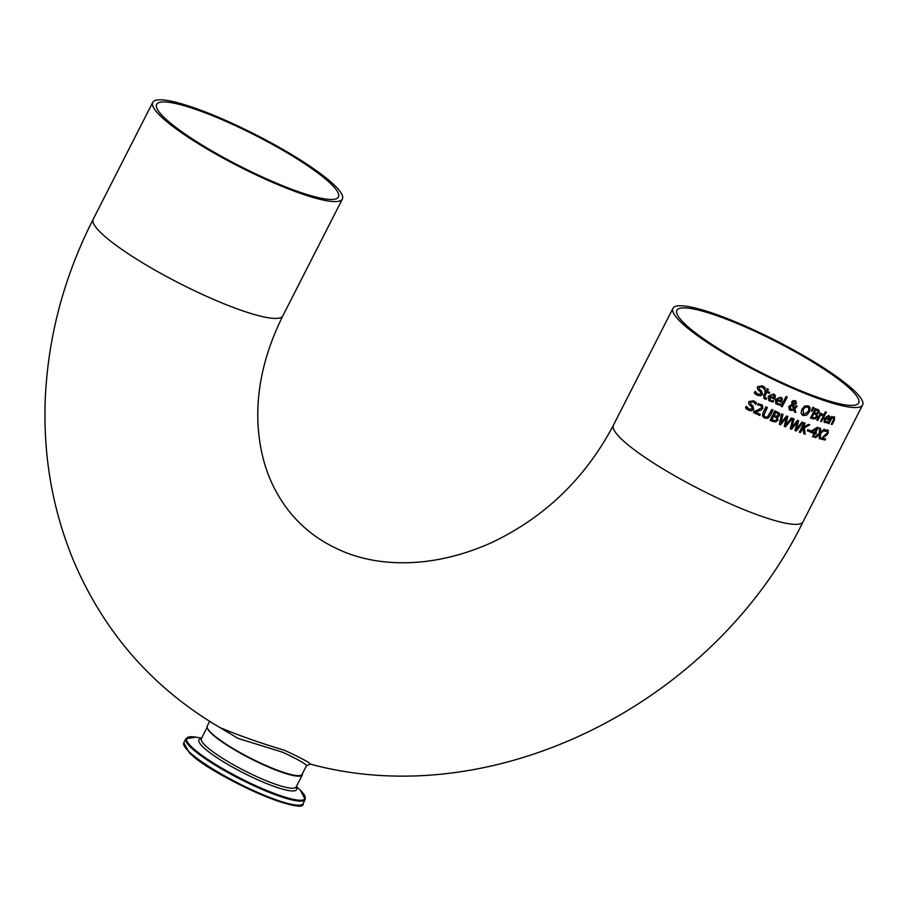 <?xml version="1.0" encoding="UTF-8"?>
<svg xmlns="http://www.w3.org/2000/svg" width="908" height="908" viewBox="0 0 908 908"><rect width="100%" height="100%" fill="white"/><g stroke="black" fill="none" stroke-linecap="round" stroke-linejoin="round"><path stroke-width="1.36" d="M825.451 438.927L824.929 439.937A106.157 17.91 -153 0 1 820.877 438.961M827.506 429.859L828.21 432.9L822.262 438.167A106.418 17.956 27 0 0 825.599 438.95L825.043 440.039A106.418 17.956 -153 0 1 820.843 439.018L827.37 432.855L826.995 431.028L824.827 431.323M827.642 431.606L825.769 430.982M825.871 431.084L824.907 431.391A106.418 17.956 -153 0 1 824.884 431.414L825.565 430.074L828.391 430.347M827.619 429.961L828.323 433.002L826.916 434.682M827.018 434.796L825.202 436.078M825.304 436.18L822.262 438.167M773.537 400.791L772.924 401.994L768.724 400.53M774.672 394.674L775.296 395.684L774.558 399.111A106.157 17.91 -153 0 1 769.428 396.728L770.608 400.394M770.71 400.496L773.605 400.78A106.418 17.956 27 0 0 773.673 400.814L773.026 402.096L768.77 400.587L768.293 396.138L773.661 394.015L775.398 395.786L774.66 399.202A106.418 17.956 -153 0 1 769.53 396.83L770.71 400.496L769.768 399.849M774.206 396.149L772.992 394.855L774.104 396.047L772.992 394.855L771.221 394.708L769.995 395.922A106.418 17.956 27 0 0 773.911 397.749L774.206 396.149L773.094 394.957L771.323 394.81L769.995 395.922M779.972 405.229L775.852 403.833L775.443 399.463L780.698 397.239L782.367 398.941L781.606 402.335A106.418 17.956 -153 0 1 776.646 400.11L777.747 403.697L780.562 403.912A106.418 17.956 27 0 0 780.63 403.935L779.972 405.229L775.807 403.788M782.367 398.941L781.504 402.233A106.157 17.91 -153 0 1 776.544 400.008L777.645 403.606M781.686 397.863L782.265 398.839M780.483 403.924L779.87 405.127M777.747 403.697L776.828 403.084M781.209 399.327L780.131 398.169L778.315 397.976L777.1 399.202A106.418 17.956 27 0 0 780.903 400.916L781.209 399.327L780.029 398.079L778.315 397.976M781.107 399.225L780.029 398.079L781.107 399.225M778.417 398.079L777.1 399.202M761.494 390.883L762.345 394.242L760.393 395.763L757.249 395.286L755.047 393.766M760.45 391.847L757.363 388.726L757.533 386.695L762.448 385.786L765.228 387.909L764.479 389.384A106.418 17.956 -153 0 1 764.377 389.339L761.88 386.808L758.963 387.194L759.599 389.328M763.129 387.671L761.994 386.91L759.065 387.296L759.474 389.226M764.627 387.262L764.366 389.282A106.157 17.91 -153 0 1 764.343 389.271M759.701 389.43L761.596 390.985L762.448 394.344L760.507 395.865L755.513 394.208L754.253 392.937L755.047 391.371A106.418 17.956 27 0 0 755.15 391.427L757.805 394.254L760.915 393.834L760.371 391.779L758.271 390.043M755.07 391.382L756.443 393.277M782.299 406.773A106.418 17.956 -153 0 1 781.107 406.262L786.09 396.501A106.418 17.956 27 0 0 787.27 397.012L782.197 406.682A106.157 17.91 -153 0 1 781.13 406.216M787.145 396.966L782.197 406.682M766.545 398.249L766.034 399.248L763.741 398.26M765.467 397.999L764.615 397.046L766.613 398.249A106.418 17.956 27 0 0 766.681 398.294L766.148 399.35L764.627 398.873L763.56 395.513L765.546 391.632A106.418 17.956 -153 0 1 764.672 391.212L765.172 390.236A106.418 17.956 27 0 0 766.046 390.656L767.067 388.635A106.418 17.956 27 0 0 768.361 389.26L767.328 391.28A106.418 17.956 27 0 0 769.689 392.392L769.19 393.368A106.418 17.956 -153 0 1 766.829 392.256L764.513 396.944L765.365 397.897L764.513 396.944L766.727 392.154A106.157 17.91 -153 0 0 769.087 393.277L769.564 392.335M768.236 389.203L767.328 391.28M765.546 391.632L765.433 391.53A106.157 17.91 -153 0 1 764.695 391.166M764.525 398.771L763.787 398.317M810.174 408.067L809.334 412.039L806.508 415.274L803.171 415.535L801.083 413.219L801.9 409.224L804.76 406.024L808.131 405.797L809.323 406.523L810.174 408.067L809.232 411.937L806.406 415.172L803.069 415.444L801.912 414.752M809.266 406.478L810.084 407.976M808.949 408.543L807.587 406.875L805.226 407.136L803.092 409.69L803.728 414.468L808.188 411.619L808.949 408.543M808.324 407.306L805.124 407.034L802.99 409.599L803.625 414.377M808.268 407.261L807.496 406.784M802.91 413.946L803.728 414.468M797.099 406.069L794.761 409.179L795.692 412.334A106.157 17.91 -153 0 1 794.273 411.767M795.158 400.587L796.43 403.458L793.524 405.082L794.568 408.305L796.055 405.649A106.418 17.956 27 0 0 797.213 406.126L794.761 409.179M794.863 409.27L795.794 412.425A106.418 17.956 -153 0 1 794.284 411.823L793.66 409.894L789.234 409.735M792.264 405.127L790.266 406.693L791.118 409.519L793.524 409.224L792.162 405.036L790.164 406.591L791.016 409.429M791.118 409.519L790.414 409.065M795.102 401.631L792.877 402.187L793.286 404.491L795.295 403.197L794.806 401.45L792.979 402.289L793.286 404.491M793.762 409.996L790.266 410.416L789.279 409.78L788.848 406.466L791.912 404.446L791.753 401.847L793.138 400.621L796.146 401.245M795.26 400.678L796.532 403.549L793.524 405.082M793.626 405.172L794.568 408.305M811.99 411.279A106.418 17.956 -153 0 1 811.253 411.006L812.864 407.295A106.418 17.956 27 0 0 814.079 407.726L811.888 411.188A106.157 17.91 -153 0 1 811.275 410.961M813.954 407.681L811.888 411.188M818.948 410.11L819.084 412.357L816.95 414.037L817.223 416.851L815.339 418.69L812.683 418.69A106.157 17.91 -153 0 1 810.526 417.93M816.122 414.752L815.066 414.252A106.418 17.956 -153 0 1 813.863 413.844L812.104 417.294A106.418 17.956 27 0 0 812.966 417.589L814.953 417.816L816.213 416.636L816.326 414.967M816.224 414.877L814.964 414.161A106.157 17.91 -153 0 1 813.761 413.742L812.104 417.294M817.904 410.927L816.803 410.427A106.418 17.956 -153 0 1 815.781 410.076L814.385 412.799A106.418 17.956 27 0 0 815.588 413.219L816.962 413.322L818.108 411.154M818.006 411.063L816.701 410.325A106.157 17.91 -153 0 1 815.679 409.973L814.385 412.799M818.993 410.155L819.186 412.459L817.041 414.139L817.325 416.942L815.441 418.792L812.785 418.781A106.418 17.956 -153 0 1 810.492 417.986L815.259 408.634A106.418 17.956 27 0 0 817.382 409.372L819.152 410.359M822.773 415.353A106.418 17.956 -153 0 1 822.727 415.331L820.31 415.467L817.779 420.438A106.418 17.956 -153 0 1 816.803 420.132L820.378 413.117A106.418 17.956 27 0 0 821.354 413.435L820.821 414.479L823.397 414.116L822.671 415.251A106.157 17.91 -153 0 1 822.625 415.24L820.219 415.365L817.677 420.347A106.157 17.91 -153 0 1 816.837 420.075M823.284 414.059L822.727 415.331M820.821 414.479L821.218 413.39M824.986 414.57L821.445 421.516A106.157 17.91 -153 0 1 820.628 421.278M821.547 421.618A106.418 17.956 -153 0 1 820.594 421.335L824.169 414.32A106.418 17.956 27 0 0 825.122 414.604L821.445 421.516M825.781 413.458A106.418 17.956 -153 0 1 824.702 413.129L825.327 411.903A106.418 17.956 27 0 0 826.405 412.232L825.678 413.367A106.157 17.91 -153 0 1 824.736 413.072M826.269 412.198L825.678 413.367M827.812 421.55L827.233 422.685L824.135 422.277M828.641 415.342L829.798 416.556L828.834 419.757A106.157 17.91 -153 0 1 825.1 418.713L825.61 421.743M825.724 421.845L827.937 421.482A106.418 17.956 27 0 0 827.994 421.505L827.336 422.788L824.192 422.334L824.305 418.452L828.743 415.444L829.901 416.659L828.936 419.859A106.418 17.956 -153 0 1 825.202 418.815L825.724 421.845L825.031 421.448M828.936 417.226L828.085 416.295L828.834 417.124L828.085 416.295L826.723 416.534L825.656 417.907A106.418 17.956 27 0 0 828.527 418.724L828.936 417.226L828.198 416.397L825.656 417.907M828.743 415.444L829.798 416.556M752.777 405.842L753.64 409.202L751.688 410.734L748.521 410.234L746.308 408.714M749.588 405.036L748.623 403.674L748.794 401.631L753.731 400.734L756.523 402.868L755.762 404.355A106.418 17.956 -153 0 1 755.66 404.31L753.277 401.858L750.337 402.244L750.984 404.389L752.88 405.944L753.742 409.304L751.79 410.836L746.785 409.156L745.513 407.874L746.319 406.307A106.418 17.956 27 0 0 746.421 406.364L749.077 409.213L752.21 408.804L751.654 406.739L749.543 404.991M746.331 406.319L747.715 408.225M751.733 406.807L749.849 405.263M754.491 402.709L753.163 401.756L750.235 402.142L750.871 404.287M755.978 402.278L756.523 402.868L755.66 404.253M834.134 416.795L834.361 419.825L832.046 424.376A106.157 17.91 -153 0 1 831.342 424.218M832.432 416.67L832.171 417.487L834.758 417.169M834.236 416.897L834.475 419.927L832.159 424.49A106.418 17.956 -153 0 1 831.308 424.286L833.975 418.679L833.328 417.862L833.862 418.577L833.328 417.862L831.558 418.372L828.89 423.616A106.157 17.91 -153 0 1 828.153 423.423M833.975 418.679L833.442 417.964L831.671 418.474L828.89 423.616M828.993 423.718A106.418 17.956 -153 0 1 828.119 423.491L831.694 416.477A106.418 17.956 27 0 0 832.568 416.704L832.171 417.487M767.725 418.361L764.695 418.043L762.527 415.966L763.026 412.686L766 406.852A106.418 17.956 27 0 0 767.317 407.465L763.81 415.376L765.24 416.976L767.442 417.044L771.789 409.508A106.418 17.956 27 0 0 773.071 410.098L770.097 415.921L767.725 418.361L763.253 417.09M767.192 407.408L763.707 415.274L765.138 416.886M765.24 416.976L764.309 416.352M772.946 410.041L769.995 415.83L767.623 418.259M760.178 414.354L759.644 415.399A106.157 17.91 -153 0 1 753.515 412.47M762.334 405.082L762.788 408.225L761.313 409.849L755.331 412.05A106.418 17.956 27 0 0 760.302 414.411L759.746 415.489A106.418 17.956 -153 0 1 753.492 412.504L754.162 411.188L757.783 410.121L761.483 407.749L761.585 406.33L760.541 405.365L757.578 404.9M761.585 406.33L758.838 404.866M758.94 404.968L757.612 404.945L758.282 403.629L762.391 405.127L762.89 408.328L761.313 409.849M761.415 409.951L759.145 410.813M759.258 410.904L755.331 412.05M785.568 426.851A106.418 17.956 -153 0 1 784.24 426.306L786.373 417.805L780.63 424.808A106.418 17.956 -153 0 1 779.291 424.24L781.709 413.9A106.418 17.956 27 0 0 782.968 414.434L780.857 422.969L786.612 415.978A106.418 17.956 27 0 0 787.826 416.477L785.624 425.058L791.39 417.941A106.418 17.956 27 0 0 792.536 418.395L785.465 426.76A106.157 17.91 -153 0 1 784.251 426.261M792.4 418.35L785.465 426.76M786.373 417.805L780.54 424.717A106.157 17.91 -153 0 1 779.302 424.195M785.624 425.058L787.713 416.431M780.857 422.969L782.855 414.389M777.305 417.01L777.861 420.086L775.829 421.789L772.742 421.369A106.157 17.91 -153 0 1 770.154 420.211L774.887 410.915A106.418 17.956 27 0 0 777.407 412.028L779.666 413.481L779.654 415.524L777.577 417.26M776.397 417.646L775.114 416.931A106.418 17.956 -153 0 1 773.695 416.307L771.936 419.757A106.418 17.956 27 0 0 772.958 420.211L775.284 420.745L776.646 419.678L776.635 417.896M776.533 417.805L775.012 416.84A106.157 17.91 -153 0 1 773.593 416.204L771.936 419.757M778.156 413.787L776.817 413.061A106.418 17.956 -153 0 1 775.614 412.538L774.218 415.262A106.418 17.956 27 0 0 775.648 415.898L777.237 416.216L778.394 414.048M778.292 413.957L776.715 412.97A106.157 17.91 -153 0 1 775.511 412.436L774.218 415.262M779.348 413.106L779.756 415.626L777.327 416.965M777.43 417.056L777.963 420.177L775.829 421.789M775.92 421.88L772.844 421.46A106.418 17.956 -153 0 1 770.132 420.256M803.081 428.383L800.391 432.56A106.418 17.956 -153 0 1 799.301 432.174L804.068 422.822A106.418 17.956 27 0 0 805.158 423.219L802.967 427.509L808.472 424.388A106.418 17.956 27 0 0 809.754 424.842L804.318 427.85L805.192 434.251A106.418 17.956 -153 0 1 803.818 433.774L802.978 428.292L800.288 432.469A106.157 17.91 -153 0 1 799.324 432.117M805.192 434.251L805.09 434.16A106.157 17.91 -153 0 1 803.807 433.718M804.318 427.85L805.09 434.16M809.595 424.785L804.216 427.759M802.967 427.509L805.033 423.173M798.529 420.745L796.339 429.28L802.002 422.061A106.418 17.956 27 0 0 803.081 422.458L796.237 431.028A106.418 17.956 -153 0 1 794.988 430.562L797.213 422.152L791.572 429.246A106.418 17.956 -153 0 1 790.3 428.746L792.843 418.52A106.418 17.956 27 0 0 794.046 418.997L791.833 427.43L793.933 418.951M797.213 422.152L791.47 429.155A106.157 17.91 -153 0 1 790.312 428.701M802.944 422.413L796.134 430.937A106.157 17.91 -153 0 1 794.999 430.506M791.833 427.43L797.485 420.347A106.418 17.956 27 0 0 798.631 420.79L796.339 429.28M815.974 433.99A106.418 17.956 -153 0 1 815.089 433.718L813.455 436.93A106.418 17.956 -153 0 1 812.49 436.635L814.124 433.422A106.418 17.956 -153 0 1 810.765 432.356L811.434 431.039L817.291 427.305A106.418 17.956 27 0 0 818.21 427.589L815.6 432.719A106.418 17.956 27 0 0 816.485 432.98L815.872 433.888A106.157 17.91 -153 0 1 814.987 433.627L813.352 436.839A106.157 17.91 -153 0 1 812.512 436.578M816.349 432.946L815.872 433.888M815.6 432.719L818.085 427.543M814.124 433.422L814.022 433.332A106.157 17.91 -153 0 1 810.787 432.299M816.496 428.769L811.979 431.516L816.394 428.667L814.635 432.412A106.418 17.956 27 0 1 812.081 431.606M810.696 430.653L810.152 431.731A106.157 17.91 -153 0 1 807.314 430.778M810.254 431.822A106.418 17.956 -153 0 1 807.291 430.835L807.87 429.7A106.418 17.956 27 0 0 810.833 430.687L810.152 431.731M819.379 434.387L815.69 437.599A106.418 17.956 -153 0 1 814.635 437.293L819.345 433.286L819.47 427.963A106.418 17.956 27 0 0 820.582 428.292L820.446 432.446L824.044 429.268A106.418 17.956 27 0 0 825.054 429.529L820.491 433.536L820.299 438.882A106.418 17.956 -153 0 1 819.22 438.598L819.277 434.285L815.577 437.497A106.157 17.91 -153 0 1 814.692 437.236M820.299 438.882L820.185 438.78A106.157 17.91 -153 0 1 819.22 438.519M820.491 433.536L820.185 438.78M824.884 429.484L820.389 433.434M820.446 432.446L820.48 428.258M854.485 390.973A106.418 17.956 27 0 0 728.534 319.071A106.418 17.956 27 0 0 672.953 308.334A106.418 17.956 27 0 0 759.621 372.655A106.418 17.956 27 0 0 862.6 404.968A106.418 17.956 27 0 0 854.485 390.973M211.405 722.484L238.134 738.431L282.808 752.289C298.675 759.803 306.552 764.298 306.439 765.807L310.218 764.093C310.003 762.765 301.49 758.18 284.669 750.36C259.949 742.903 238.373 735.31 219.952 727.569L219.702 727.433M209.635 721.383L207.262 726.037A53.209 8.978 27 0 0 219.066 739.362A53.209 8.978 -153 0 0 274.295 768.985A53.209 8.978 -153 0 0 302.092 774.354L306.439 765.807M850.887 389.555A102.002 17.218 -153 0 1 858.662 402.959A102.002 17.218 -153 0 1 759.962 371.985A102.002 17.218 -153 0 1 676.891 310.343A102.002 17.218 -153 0 1 752.38 330.115A102.002 17.218 -153 0 1 850.887 389.555M330.66 183.598A102.002 17.218 -153 0 1 338.434 197.013A102.002 17.218 -153 0 1 239.735 166.039A102.002 17.218 -153 0 1 156.664 104.386A102.002 17.218 -153 0 1 209.941 114.68A102.002 17.218 -153 0 1 330.66 183.598M334.257 185.028A106.418 17.956 -153 0 1 342.373 199.011A106.418 17.956 -153 0 1 286.792 188.274A106.418 17.956 -153 0 1 152.726 102.388A106.418 17.956 -153 0 1 231.483 123.011A106.418 17.956 -153 0 1 334.257 185.028M672.953 308.334L613.433 425.171A106.418 17.956 27 0 0 747.5 511.056A106.418 17.956 27 0 0 803.069 521.794C714.551 702.769 495.064 814.272 310.218 764.093M302.364 773.809A52.948 8.932 -153 0 1 271.401 767.941A52.948 8.932 -153 0 1 219.066 739.362M207.467 728.261A53.209 8.978 27 0 0 211.541 733.596A53.209 8.978 27 0 0 262.934 764.593A53.209 8.978 27 0 0 302.307 774.91L302.478 773.593M205.412 745.627A53.209 8.978 -153 0 1 201.349 738.635A54.786 9.25 27 0 0 203.12 747.091A54.786 9.25 27 0 0 261.765 781.55A54.786 9.25 27 0 0 296.167 786.964A53.209 8.978 -153 0 1 256.794 776.635A53.209 8.978 -153 0 1 205.412 745.627M189.227 752.55A66.136 11.157 27 0 0 249.076 789.234A66.136 11.157 27 0 0 300.798 804.987M183.825 742.801L189.034 752.426C211.303 776.113 306.053 816.882 303.113 803.58A66.942 11.293 -153 0 1 253.57 790.596A66.942 11.293 -153 0 1 188.932 751.597A66.942 11.293 -153 0 1 183.825 742.801L185.89 738.749A66.942 11.293 27 0 0 190.986 747.556A66.942 11.293 27 0 0 255.636 786.555A66.942 11.293 27 0 0 305.167 799.528L300.48 790.391A66.409 11.202 -153 0 1 269.778 791.708A66.409 11.202 -153 0 1 191.758 747.068A66.409 11.202 -153 0 1 196.037 737.183L185.89 738.749M152.726 102.388L93.206 219.214A106.418 17.956 27 0 0 227.272 305.099A106.418 17.956 27 0 0 282.842 315.836L342.373 199.011M862.6 404.968L803.069 521.794M219.713 727.433L219.94 727.569C153.407 688.536 104.795 633.375 74.127 562.097C52.289 509.797 42.721 454.511 45.4 396.263C48.533 334.825 64.468 275.805 93.206 219.214M296.076 787.123L302.307 774.91M201.281 738.817L207.137 727.285M303.113 803.58L305.167 799.528M201.621 738.113L196.037 737.183M296.439 786.419L300.48 790.391M282.842 315.836C264.557 352.758 256.272 388.817 257.997 423.991C259.279 447.269 264.376 467.972 273.308 486.12C287.745 515.415 309.866 536.696 339.671 549.953C374.357 565.945 429.144 570.519 491.239 542.802C544.63 517.526 585.365 478.323 613.433 425.171"/></g></svg>
